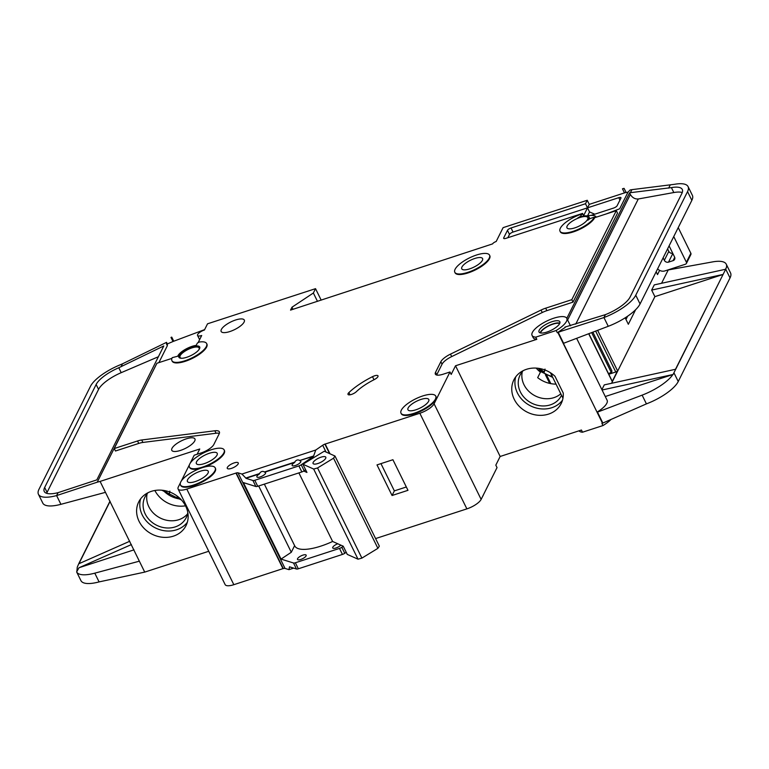 <?xml version="1.0" encoding="UTF-8"?>
<svg xmlns="http://www.w3.org/2000/svg" width="769" height="769" viewBox="0 0 769 769"><rect width="100%" height="100%" fill="white"/><g stroke="black" fill="none" stroke-linecap="round" stroke-linejoin="round"><path stroke-width="1.15" d="M313.185 462.39A7.094 2.345 153.8 0 1 319.721 457.661A7.094 2.345 153.8 0 1 325.806 457.228A7.094 2.345 153.8 0 1 325.691 458.324A7.094 2.345 153.8 0 1 319.154 463.053A7.094 2.345 153.8 0 1 313.07 463.496A7.094 2.345 153.8 0 1 313.185 462.39M302.909 464.255L324.239 451.24L334.986 456.027L379.338 546.173L377.896 548.345L361.901 558.111L317.549 467.965L313.656 469.042L302.909 464.255L306.937 472.445L303.784 471.041M361.901 558.111L358.018 559.188L313.656 469.042M358.018 559.188L347.271 554.401L343.234 546.201L332.621 541.472L298.881 472.897M332.621 541.472A38.71 12.794 153.8 0 1 294.738 545.894L264.353 484.134M334.986 456.027L333.544 458.199L317.549 467.965M377.896 548.345L333.544 458.199M678.229 227.605L690.87 253.289A1.615 1.394 26.6 0 1 690.889 254.472L686.409 263.431A1.615 1.394 -153.4 0 0 686.39 262.248L690.87 253.289M673.75 236.564L686.39 262.248M672.721 253.251A3.23 2.788 26.6 0 1 668.819 251.367L664.339 260.326A3.23 2.788 -153.4 0 0 668.521 262.133L673.067 260.653A3.23 2.788 -153.4 0 0 674.567 257L669.097 245.869M667.598 248.877L668.819 251.367M657.62 268.833A6.45 5.585 -153.4 0 0 664.925 270.909L684.823 264.43A6.45 5.585 -153.4 0 0 685.91 263.95A1.615 1.394 -153.4 0 0 686.409 263.431M664.339 260.326L663.118 257.836M536.204 368.111A26.454 22.897 -153.4 0 0 540.424 372.167L538.761 368.784L540.415 371.417L552.709 377.387M179.869 498.341L176.783 497.803L177.389 496.236M540.578 332.958A10.968 3.624 153.8 0 1 540.847 332.208A10.968 3.624 153.8 0 1 549.71 325.431A10.968 3.624 153.8 0 1 559.659 323.576M539.204 330.209A11.612 3.835 153.8 0 1 549.902 322.471A11.612 3.835 153.8 0 1 559.851 321.759A11.612 3.835 153.8 0 1 559.669 323.557A11.612 3.835 153.8 0 1 548.97 331.295A11.612 3.835 153.8 0 1 539.011 332.006A11.612 3.835 153.8 0 1 539.204 330.209M540.088 332.833A11.612 3.835 153.8 0 1 540.28 332.4A11.612 3.835 153.8 0 1 549.268 325.402A11.612 3.835 153.8 0 1 559.851 323.115M566.484 321.336A19.35 6.392 153.8 0 1 556.198 330.487L535.733 337.149A19.35 6.392 153.8 0 1 532.071 335.428A19.35 6.392 153.8 0 1 532.379 332.429A19.35 6.392 153.8 0 1 550.21 319.519A19.35 6.392 153.8 0 1 566.801 318.337A19.35 6.392 153.8 0 1 566.484 321.336M565.128 327.527L561.995 329.497A19.35 6.392 153.8 0 1 557.275 332.679L556.198 330.487M610.711 419.739A19.35 6.392 153.8 0 1 602.973 425.555L601.896 423.363L602.473 423.181L557.842 332.487L557.275 332.679M374.243 379.617A5.162 1.701 -26.2 0 0 377.915 376.666A5.162 1.701 -26.2 0 0 378.002 375.868A5.162 1.701 -26.2 0 0 372.494 376.675A42.583 14.073 -26.2 0 0 348.895 392.584A5.162 1.701 -26.2 0 0 348.001 394.401A5.162 1.701 -26.2 0 0 351.5 394.43A5.162 1.701 -26.2 0 0 356.364 391.671A32.26 10.66 -26.2 0 1 374.243 379.617M179.023 357.489A11.612 3.835 153.8 0 1 179.321 355.98A11.612 3.835 153.8 0 1 189.597 348.405A11.612 3.835 153.8 0 1 199.805 347.261M179.052 355.432A11.612 3.835 153.8 0 1 189.741 347.684A11.612 3.835 153.8 0 1 199.7 346.973A11.612 3.835 153.8 0 1 199.507 348.77A11.612 3.835 153.8 0 1 188.818 356.518A11.612 3.835 153.8 0 1 178.86 357.229A11.612 3.835 153.8 0 1 179.052 355.432M177.697 356.162L177.697 356.307A12.9 4.268 -26.2 0 1 196.22 345.358L197.345 343.099L199.142 342.061A19.35 6.392 153.8 0 1 206.65 343.56A19.35 6.392 153.8 0 1 206.332 346.55A19.35 6.392 153.8 0 1 188.511 359.459A19.35 6.392 153.8 0 1 171.91 360.651A19.35 6.392 153.8 0 1 172.227 357.652L177.726 356.23M206.65 343.56L206.919 344.099A19.35 6.392 153.8 0 1 206.601 347.098A19.35 6.392 153.8 0 1 188.78 360.007A19.35 6.392 153.8 0 1 172.179 361.19L171.91 360.651M602.973 425.555L582.518 432.207L581.441 430.025L500.158 456.469L495.822 465.139L497.034 467.6L481.134 499.389L434.091 403.783L449.99 371.985L443.165 374.205A11.612 3.835 -26.2 0 1 435.35 374.128A11.612 3.835 -26.2 0 1 435.533 372.331L440.839 361.728A12.9 4.268 -26.2 0 1 450.48 354.125L541.049 310.061A12.9 4.268 -26.2 0 1 545.663 308.186L571.8 299.679L616.305 210.658L594.706 217.685L594.437 217.137L591.313 218.156A3.23 1.067 -26.2 0 0 587.949 220.222A12.9 4.268 -26.2 0 0 588.756 218.992A12.9 4.268 -26.2 0 0 588.967 216.993A12.9 4.268 -26.2 0 0 577.942 217.762A3.23 1.067 -26.2 0 0 580.922 215.608L581.393 216.57M489.219 258.153A19.35 6.392 153.8 0 1 471.397 271.053A19.35 6.392 153.8 0 1 454.796 272.245A19.35 6.392 153.8 0 1 455.113 269.246A19.35 6.392 153.8 0 1 472.935 256.337A19.35 6.392 153.8 0 1 489.536 255.154A19.35 6.392 153.8 0 1 489.219 258.153M489.536 255.154L489.805 255.702A19.35 6.392 153.8 0 1 489.488 258.692A19.35 6.392 153.8 0 1 471.666 271.601A19.35 6.392 153.8 0 1 455.065 272.793L454.796 272.245M223.837 452.922A19.35 6.392 153.8 0 1 206.015 465.822A19.35 6.392 153.8 0 1 189.424 467.014A19.35 6.392 153.8 0 1 189.741 464.015A19.35 6.392 153.8 0 1 207.563 451.105A19.35 6.392 153.8 0 1 224.154 449.923A19.35 6.392 153.8 0 1 223.837 452.922M224.154 449.923L224.423 450.471A19.35 6.392 153.8 0 1 224.106 453.46A19.35 6.392 153.8 0 1 204.852 466.937M200.036 468.465A19.35 6.392 153.8 0 1 189.693 467.552L189.424 467.014M214.887 470.839A19.35 6.392 153.8 0 1 197.056 483.749A19.35 6.392 153.8 0 1 180.465 484.931A19.35 6.392 153.8 0 1 180.782 481.932A19.35 6.392 153.8 0 1 198.604 469.023A19.35 6.392 153.8 0 1 215.195 467.84A19.35 6.392 153.8 0 1 214.887 470.839M215.195 467.84L215.464 468.388A19.35 6.392 153.8 0 1 215.147 471.387A19.35 6.392 153.8 0 1 197.325 484.287A19.35 6.392 153.8 0 1 180.734 485.479L180.465 484.931M435.417 399.082A19.35 6.392 153.8 0 1 417.596 411.992A19.35 6.392 153.8 0 1 401.005 413.184A19.35 6.392 153.8 0 1 401.322 410.185A19.35 6.392 153.8 0 1 419.143 397.275A19.35 6.392 153.8 0 1 435.735 396.093A19.35 6.392 153.8 0 1 435.417 399.082M435.735 396.093L436.004 396.631A19.35 6.392 153.8 0 1 435.687 399.63A19.35 6.392 153.8 0 1 417.865 412.54A19.35 6.392 153.8 0 1 401.274 413.722L401.005 413.184M483.345 494.986A19.35 6.392 153.8 0 1 483.009 495.784A19.35 6.392 153.8 0 1 482.509 496.649M185.502 505.81A26.454 22.897 26.6 0 1 154.867 490.487M148.052 492.718A23.06 19.956 -153.4 0 0 144.937 497.091A23.06 19.956 -153.4 0 0 149.936 520.469A23.06 19.956 -153.4 0 0 175.169 526.919A23.06 19.956 -153.4 0 0 186.185 517.71A23.06 19.956 -153.4 0 0 187.809 512.596M147.167 493.688A23.06 19.956 -153.4 0 0 155.271 514.797A23.06 19.956 -153.4 0 0 178.783 519.7A23.06 19.956 -153.4 0 0 187.559 513.884M173.4 536.156A26.454 22.897 26.6 0 1 144.457 528.745A26.454 22.897 26.6 0 1 138.718 501.926A26.454 22.897 26.6 0 1 151.358 491.353A26.454 22.897 26.6 0 1 180.302 498.764A26.454 22.897 26.6 0 1 186.04 525.583A26.454 22.897 26.6 0 1 173.4 536.156M140.602 498.889A26.454 22.897 -153.4 0 0 149.138 523.766A26.454 22.897 -153.4 0 0 176.582 529.793A26.454 22.897 -153.4 0 0 187.348 522.257M337.793 543.779A4.835 1.596 -26.2 0 0 332.804 547.211A4.835 1.596 -26.2 0 0 332.727 547.961A4.835 1.596 -26.2 0 0 336.226 547.903A4.835 1.596 -26.2 0 0 340.83 545.125M306.091 555.9A4.835 1.596 -26.2 0 0 306.168 555.151A4.835 1.596 -26.2 0 0 302.025 555.449A4.835 1.596 -26.2 0 0 297.565 558.679A4.835 1.596 -26.2 0 0 297.488 559.428A4.835 1.596 -26.2 0 0 301.64 559.13A4.835 1.596 -26.2 0 0 306.091 555.9M408.137 407.964A11.612 3.835 153.8 0 1 418.836 400.216A11.612 3.835 153.8 0 1 428.794 399.505A11.612 3.835 153.8 0 1 428.602 401.303A11.612 3.835 153.8 0 1 417.903 409.05A11.612 3.835 153.8 0 1 407.954 409.762A11.612 3.835 153.8 0 1 408.137 407.964M187.598 479.712A11.612 3.835 153.8 0 1 198.296 471.974A11.612 3.835 153.8 0 1 208.255 471.262A11.612 3.835 153.8 0 1 208.063 473.06A11.612 3.835 153.8 0 1 197.364 480.798A11.612 3.835 153.8 0 1 187.415 481.509A11.612 3.835 153.8 0 1 187.598 479.712M299.9 460.756A4.835 1.596 153.8 0 1 300.814 461.189A4.835 1.596 153.8 0 1 300.737 461.938A4.835 1.596 153.8 0 1 296.286 465.168A4.835 1.596 153.8 0 1 292.133 465.456A4.835 1.596 153.8 0 1 292.21 464.716A4.835 1.596 153.8 0 1 294.787 462.419L264.661 472.224A4.835 1.596 153.8 0 1 265.574 472.656A4.835 1.596 153.8 0 1 265.497 473.406A4.835 1.596 153.8 0 1 261.047 476.626A4.835 1.596 153.8 0 1 256.894 476.924A4.835 1.596 153.8 0 1 256.971 476.174A4.835 1.596 153.8 0 1 259.547 473.887L245.945 478.308L252.914 480.49A3.23 1.067 153.8 0 0 254.779 480.279L298.891 465.927A3.23 1.067 153.8 0 0 301.217 464.784L313.502 456.334L299.766 460.487C297.814 459.391 296.113 459.949 294.652 462.15L294.787 462.419M294.652 462.15L264.526 471.955C262.575 470.859 260.874 471.416 259.413 473.617L259.547 473.887M461.938 267.026A11.612 3.835 153.8 0 1 472.627 259.278A11.612 3.835 153.8 0 1 482.586 258.567A11.612 3.835 153.8 0 1 482.394 260.374A11.612 3.835 153.8 0 1 471.705 268.112A11.612 3.835 153.8 0 1 461.746 268.823A11.612 3.835 153.8 0 1 461.938 267.026M171.996 448.346A12.9 4.268 153.8 0 1 183.878 439.733A12.9 4.268 153.8 0 1 194.942 438.945A12.9 4.268 153.8 0 1 194.73 440.945A12.9 4.268 153.8 0 1 182.849 449.548A12.9 4.268 153.8 0 1 171.785 450.336A12.9 4.268 153.8 0 1 171.996 448.346M196.556 461.794A11.612 3.835 153.8 0 1 207.255 454.046A11.612 3.835 153.8 0 1 217.204 453.335A11.612 3.835 153.8 0 1 217.021 455.133A11.612 3.835 153.8 0 1 206.323 462.88A11.612 3.835 153.8 0 1 196.374 463.592A11.612 3.835 153.8 0 1 196.556 461.794M221.366 329.468A12.9 4.268 153.8 0 1 233.247 320.865A12.9 4.268 153.8 0 1 244.311 320.077A12.9 4.268 153.8 0 1 244.1 322.076A12.9 4.268 153.8 0 1 232.219 330.68A12.9 4.268 153.8 0 1 221.155 331.468A12.9 4.268 153.8 0 1 221.366 329.468M181.801 358.277A10.641 3.518 153.8 0 1 179.994 357.345A10.641 3.518 153.8 0 1 180.167 355.701A10.641 3.518 153.8 0 1 189.972 348.597A10.641 3.518 153.8 0 1 199.104 347.944A10.641 3.518 153.8 0 1 198.931 349.597A10.641 3.518 153.8 0 1 198.738 349.943M567.157 226.019A11.612 3.835 153.8 0 1 577.846 218.271A11.612 3.835 153.8 0 1 587.804 217.56A11.612 3.835 153.8 0 1 587.622 219.357A11.612 3.835 153.8 0 1 576.923 227.105A11.612 3.835 153.8 0 1 566.964 227.816A11.612 3.835 153.8 0 1 567.157 226.019M227.374 467.408A6.133 2.028 153.8 0 1 233.017 463.323A6.133 2.028 153.8 0 1 238.275 462.948A6.133 2.028 153.8 0 1 238.169 463.89A6.133 2.028 153.8 0 1 232.526 467.985A6.133 2.028 153.8 0 1 227.268 468.359A6.133 2.028 153.8 0 1 227.374 467.408M523.199 370.668A23.06 19.956 -153.4 0 0 520.084 375.041A23.06 19.956 -153.4 0 0 525.083 398.419A23.06 19.956 -153.4 0 0 550.316 404.869A23.06 19.956 -153.4 0 0 561.322 395.66A23.06 19.956 -153.4 0 0 561.514 395.266M522.314 371.638A23.06 19.956 -153.4 0 0 530.418 392.748A23.06 19.956 -153.4 0 0 553.92 397.65A23.06 19.956 -153.4 0 0 560.784 393.786M548.547 414.107A26.454 22.897 26.6 0 1 519.604 406.695A26.454 22.897 26.6 0 1 513.865 379.876A26.454 22.897 26.6 0 1 526.505 369.303A26.454 22.897 26.6 0 1 554.987 376.272L563.264 393.094A26.454 22.897 26.6 0 1 561.187 403.533A26.454 22.897 26.6 0 1 548.547 414.107M562.485 400.207A26.454 22.897 26.6 0 1 551.729 407.743A26.454 22.897 26.6 0 1 524.275 401.716A26.454 22.897 26.6 0 1 515.739 376.839M540.424 372.167L537.675 377.656A26.454 22.897 26.6 0 0 556.035 384.135M625.168 317.828L628.34 324.268L635.617 309.715M659.619 270.371L657.514 274.591L656.14 271.793M612.009 381.107A1.615 0.529 153.8 0 1 612.23 381.241A1.615 0.529 153.8 0 1 612.201 381.491L617.545 370.793A1.615 0.529 153.8 0 1 615.767 371.985L595.648 331.093M601.887 389.643L604.271 384.885L675.701 369.245L673.096 374.445L673.932 372.792L678.239 381.53A32.26 10.66 153.8 0 1 646.421 403.879L642.125 395.141L597.475 412.117A3.23 1.067 -26.2 0 1 597.09 412.251L563.408 343.349M722.889 274.523L654.89 296.642L611.576 383.289M654.89 296.642L651.66 290.086L654.265 284.886L725.686 269.237L675.701 369.255M726.253 264.19L730.55 272.937A32.26 10.66 153.8 0 1 730.031 277.936L725.725 269.188L726.359 267.564A32.26 10.66 -26.2 0 0 726.253 264.19A32.26 10.66 -26.2 0 0 712.652 261.893L668.232 269.948L661.561 283.28M561.995 329.497L561.11 331.256L558.227 332.352A3.23 1.067 -26.2 0 1 557.842 332.487M532.071 335.428L533.148 337.61A19.35 6.392 153.8 0 0 536.81 339.331L455.527 365.775L451.192 374.445L449.99 371.985M688.072 186.617L692.379 195.355A32.26 10.66 153.8 0 1 692.494 198.748L691.85 200.353L687.553 191.606A32.26 10.66 -26.2 0 0 688.072 186.617A32.26 10.66 -26.2 0 0 674.48 184.31L631.897 189.655L630.388 192.683L629.561 192.827L566.811 318.356M631.897 189.655L630.08 189.981L627.917 192.308L619.679 208.784L606.308 213.917M616.305 210.658L617.517 213.119L573.011 302.14L571.8 299.679M545.663 308.186L546.874 310.647L573.011 302.14M546.874 310.647A12.9 4.268 -26.2 0 0 542.26 312.522L451.691 356.585A12.9 4.268 -26.2 0 0 442.05 364.189L436.744 374.791A11.612 3.835 -26.2 0 0 436.638 375.022M576.635 338.322L607.126 400.284A19.35 6.392 153.8 0 1 597.205 412.03M642.125 395.141A32.26 10.66 -26.2 0 0 672.913 374.522L605.27 396.525M691.85 200.353L640.058 303.957A32.26 10.66 153.8 0 1 639.039 305.678A32.26 10.66 153.8 0 1 608.25 326.296L603.944 317.559L561.11 331.256M563.216 343.416A3.23 1.067 153.8 0 0 563.6 343.282L608.25 326.296M564.917 327.104L605.405 314.636L603.944 317.559A32.26 10.66 -26.2 0 0 635.761 295.209L687.553 191.606M602.473 423.181A3.23 1.067 153.8 0 0 602.848 423.046L646.421 403.879M629.561 192.827L630.369 194.47C632.32 197.7 634.963 199.209 638.289 198.979L673.827 192.538A25.81 8.526 153.8 0 1 682.266 192.529M169.862 492.064L168.853 494.736A24.56 21.263 26.6 0 1 163.537 490.411M164.22 490.516L169.045 494.025L168.853 494.736L169.862 491.131M180.359 498.821A24.56 21.263 26.6 0 1 176.726 498.129L176.995 497.456M545.01 370.014L544 372.686A24.56 21.263 26.6 0 1 538.684 368.361M539.357 368.466L544.192 371.975L544 372.686L545.01 369.082M552.104 376.147A24.56 21.263 26.6 0 1 551.863 376.079L552.132 375.407M546.759 375.359L550.835 383.644M608.49 373.657L611.682 372.129A3.23 1.211 72 0 0 611.845 370.716L592.87 332.15M591.659 332.612L611.393 372.715M545.384 374.686L549.681 383.404M608.788 374.253L615.767 371.985M208.745 551.277L144.726 572.107L100.095 481.413L199.748 448.99L197.114 454.258M259.413 473.617L245.811 478.039L241.927 474.05L237.986 472.82A3.23 1.067 153.8 0 0 236.237 472.993L186.79 489.084A12.9 4.268 153.8 0 1 178.1 488.997A12.9 4.268 153.8 0 1 178.312 486.998L180.446 482.74M241.927 474.05L315.761 450.028L313.502 456.334M326.037 452.037L322.701 445.251L315.761 450.028M322.701 445.251A3.23 1.067 153.8 0 1 324.912 444.146L419.836 413.261A12.9 4.268 153.8 0 0 434.091 403.783M594.706 217.685A19.35 6.392 153.8 0 1 576.885 230.594A19.35 6.392 153.8 0 1 560.293 231.777L560.024 231.229A19.35 6.392 153.8 0 1 581.72 214.013L581.989 214.561L582.566 213.407L505.839 238.371A3.23 1.067 153.8 0 1 503.666 238.352A3.23 1.067 153.8 0 1 503.714 237.852L504.089 238.611M624.486 192.904L622.467 188.809L623.332 188.53L624.092 188.386L626.11 192.49A6.45 2.134 -26.2 0 0 624.486 192.904L589.246 204.371L587.228 200.276L585.497 203.737L511.039 227.97A3.23 1.067 153.8 0 0 507.473 230.335L503.714 237.852M587.228 200.276L503.109 227.643L496.168 241.514A3.23 1.067 153.8 0 0 492.602 243.888L290.538 310.109L291.98 307.225L313.368 292.999L315.53 288.663L207.534 323.807L204.429 330.016A6.133 2.028 -26.2 0 0 197.556 335.467A6.133 2.028 -26.2 0 0 201.689 335.505L198.258 342.368M190.231 463.149L194.201 455.21L201.026 452.989A11.612 3.835 -26.2 0 0 213.859 444.453L219.155 433.851A12.9 4.268 -26.2 0 0 219.367 431.851A12.9 4.268 -26.2 0 0 214.849 430.784L141.698 439.993A12.9 4.268 -26.2 0 0 137.536 440.973L114.245 448.548L156.866 363.285L171.91 358.383M181.273 481.077L189.395 464.822M305.629 469.782L304.168 470.791A3.23 1.067 153.8 0 1 301.852 471.935L298.891 465.927M346.223 552.286L344.762 553.286A3.23 1.067 153.8 0 1 342.445 554.43L339.485 548.422A3.23 1.067 -26.2 0 0 341.811 547.278L343.272 546.278M293.671 568.128L288.971 569.656L285.03 568.426L237.986 472.82M288.971 569.656L289.5 566.82L296.469 569.002L293.508 562.995A3.23 1.067 -26.2 0 0 295.373 562.773L339.485 548.422M258.682 485.979L291.297 552.267L281.05 559.092L293.508 562.995M281.05 559.092L243.408 482.605L255.875 486.508L252.914 480.49M342.445 554.43L298.324 568.791A3.23 1.067 153.8 0 1 296.469 569.002M236.237 472.993L283.29 568.608A3.23 1.067 153.8 0 1 285.03 568.426M283.252 568.531L233.834 584.69A12.9 4.268 153.8 0 1 225.144 584.603L178.1 488.997M481.134 499.389A12.9 4.268 153.8 0 1 466.879 508.876L375.599 538.569M583.642 215.589L587.516 207.841L513.048 232.065A3.23 1.067 153.8 0 0 509.491 234.43L507.848 237.717M536.81 339.331L535.733 337.149M500.158 456.469L455.527 365.775M628.09 192.125L626.11 192.49M624.092 188.386A6.45 2.134 -26.2 0 0 622.467 188.809M171.747 337.12A6.45 2.134 -26.2 0 0 170.987 337.428L171.747 337.12L173.765 341.215A6.45 2.134 -26.2 0 0 172.996 341.523L167.325 343.954L167.334 345.714L158.875 362.632M321.182 300.141L315.53 288.663M114.245 448.548L115.456 451.009L138.747 443.425A12.9 4.268 -26.2 0 1 142.909 442.444L216.06 433.245A12.9 4.268 -26.2 0 1 219.357 433.38M156.934 363.256L97.221 482.192L56.608 495.582L58.069 492.66L96.827 479.885L163.778 345.954L118.791 367.745A25.81 8.526 -26.2 0 0 96.135 384.49L44.66 487.469A25.81 8.526 -26.2 0 0 44.237 491.458A25.81 8.526 -26.2 0 0 58.069 492.66M100.095 481.413L97.221 482.192M166.527 343.551L166.537 342.349L122.473 363.824L120.983 366.813M79.015 563.687L81.601 562.543L78.88 563.427L77.275 567.157L76.785 572.174A32.26 10.66 -26.2 0 0 94.789 573.165L139.352 561.178M651.66 290.086L723.091 274.437L675.509 369.283M726.359 267.564L725.503 269.275M144.726 572.107L99.086 581.902A32.26 10.66 153.8 0 1 80.928 580.633L76.64 571.925L78.996 567.743L133.989 549.854M122.473 363.824L118.772 365.41A32.26 10.66 -26.2 0 0 90.454 386.346L38.969 489.315A32.26 10.66 -26.2 0 0 38.45 494.313L42.91 503.339A32.26 10.66 153.8 0 0 60.914 504.32L105.478 492.343M730.031 277.936L678.239 381.53M255.875 486.508A3.23 1.067 153.8 0 0 257.73 486.287L301.852 471.935M166.537 342.349L167.325 343.954M170.987 337.428L172.996 341.523M38.45 494.313A32.26 10.66 -26.2 0 0 56.608 495.582L60.914 504.32M110.015 501.148L78.88 563.427M283.002 568.695L235.958 473.089M204.641 329.603L173.765 341.215M317.472 301.352L313.368 292.999M293.008 309.311L291.98 307.225M392.911 459.727L407.974 490.324L392.055 495.505L377.002 464.909L392.911 459.727M329.997 453.806L325.191 444.049M329.757 453.7L324.979 444.001M329.574 453.614L324.912 444.146M110.092 501.301L79.082 563.341M110.102 501.321L79.092 563.36M605.405 314.636A25.81 8.526 -26.2 0 0 630.08 297.065L681.863 193.461A25.81 8.526 -26.2 0 0 682.286 189.462A25.81 8.526 -26.2 0 0 671.404 187.617L630.388 192.683M670.164 185.089L668.655 188.117M294.614 545.644L291.297 552.267M46.678 493.314A25.81 8.526 153.8 0 1 47.072 492.381L98.557 389.412A25.81 8.526 153.8 0 1 121.214 372.667L158.385 356.739M78.996 567.743L131.393 544.577M81.601 562.543L129.75 541.251M602.069 390.008L672.913 374.522M582.566 213.407L583.854 216.012M581.72 214.013L580.922 215.608M594.437 217.137A19.35 6.392 153.8 0 1 576.615 230.046A19.35 6.392 153.8 0 1 560.024 231.229M197.556 335.467L199.575 339.571A6.133 2.028 -26.2 0 0 199.623 339.638M166.527 344.07L167.334 345.714M585.497 203.737L587.516 207.841L589.246 204.371M587.564 215.858L589.525 211.936L587.516 207.841L618.776 197.671A3.23 1.067 153.8 0 1 620.948 197.691A3.23 1.067 153.8 0 1 620.891 198.191L617.142 205.708A3.23 1.067 153.8 0 1 613.575 208.072L591.005 215.416M596.235 217.146L596.254 217.185A19.35 6.392 -26.2 0 0 596.235 217.146A19.35 6.392 -26.2 0 0 587.218 215.935M589.525 211.936L594.754 214.195M313.368 456.065L299.766 460.487M380.953 463.62L394.362 490.882L406.33 486.988M394.362 490.882L392.055 495.505M625.505 317.616L626.197 319.029L627.6 316.222M582.518 432.207A19.35 6.392 153.8 0 1 579.038 430.803M672.846 253.491L668.521 262.133M674.721 257.355L673.067 260.653M538.761 368.784A24.839 21.494 -153.4 0 0 552.238 376.426M597.638 330.334L617.545 370.793M612.201 381.491L588.698 333.736M567.618 320L630.369 194.47M638.289 198.979L575.731 324.134M163.153 490.353A24.839 21.494 -153.4 0 0 180.638 499.1M304.168 470.791L301.217 464.784M344.762 553.286L341.811 547.278M298.324 568.791L295.373 562.773M640.058 303.957L635.761 295.209M257.73 486.287L254.779 480.279M99.086 581.902L94.789 573.165M563.6 343.282L558.227 332.352M602.848 423.046L597.475 412.117M233.834 584.69L186.79 489.084M466.879 508.876L419.836 413.261M44.66 487.469L47.072 492.381M96.135 384.49L98.557 389.412M118.791 367.745L121.214 372.667M671.404 187.617L673.827 192.538M511.039 227.97L513.048 232.065M507.473 230.335L509.491 234.43M372.494 376.675L374.003 379.732M348.895 392.584L349.991 394.805M435.533 372.331L436.744 374.791M541.049 310.061L542.26 312.522M450.48 354.125L451.691 356.585M440.839 361.728L442.05 364.189M141.698 439.993L142.909 442.444M137.536 440.973L138.747 443.425M214.849 430.784L216.06 433.245M618.776 197.671L619.958 200.065M570.483 325.816L566.801 318.337M588.967 216.993L589.842 218.781M562.966 398.207L550.421 372.725M161.855 490.218L181.522 500.042M612.23 381.241L588.823 333.688"/></g></svg>

